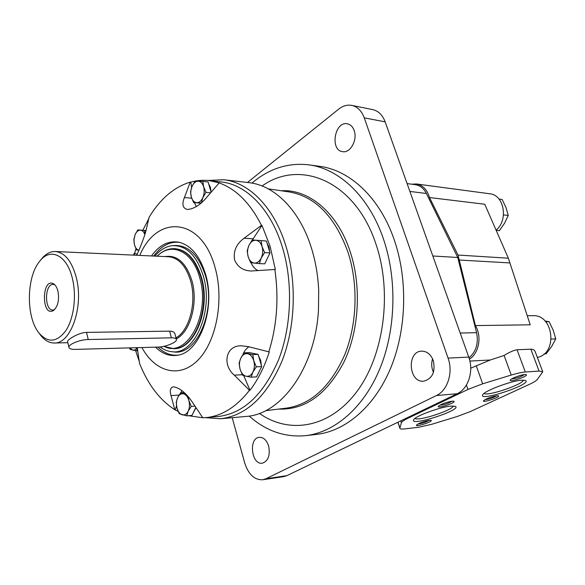<?xml version="1.0" encoding="UTF-8"?>
<svg xmlns="http://www.w3.org/2000/svg" width="585" height="585" viewBox="0 0 585 585"><rect width="100%" height="100%" fill="white"/><g stroke="black" fill="none" stroke-linecap="round" stroke-linejoin="round"><path stroke-width="0.88" d="M201.277 202.973L196.699 202.71C194.198 202.432 192.406 200.553 191.324 197.072L190.542 191.726L192.055 186.374L195.083 181.16L202.805 181.379L203.624 186.769L205.964 192.341L202.878 197.598L201.328 202.929M240.062 369.172L242.541 375.197L246.051 376.228C243.265 375.431 241.269 373.076 240.062 369.172C239.031 365.164 239.294 361.435 240.866 357.991L244.157 352.813L252.764 354.59L253.758 360.74L256.296 366.839L252.939 372.06L251.119 377.179L246.051 376.228C248.866 376.733 251.162 375.343 252.939 372.06C254.548 368.579 254.826 364.806 253.758 360.74C252.508 356.791 250.482 354.452 247.674 353.728C244.859 353.296 242.585 354.722 240.866 357.991L239.111 363.088L240.062 369.172M188.231 396.623L188.911 400.652L191.207 406.392L188.187 411.197L186.695 415.847L179.215 413.675L176.97 408.001C176.07 404.213 176.304 400.747 177.679 397.588L180.641 392.82L186.249 394.466M188.911 400.652C189.84 404.491 189.598 408.008 188.187 411.197C186.644 414.187 184.641 415.401 182.184 414.823C179.756 413.975 178.015 411.701 176.97 408.001L176.231 402.224L177.679 397.588C179.185 394.597 181.167 393.354 183.617 393.866C186.067 394.648 187.829 396.915 188.911 400.652M186.695 415.847L192.012 415.387L195.843 407.409M191.207 406.392L194.966 406.1M180.641 392.82L184.297 392.572M129.402 347.892L130.075 349.282L132.656 350.064L129.724 347.885M144.868 234.512C143.83 231.85 142.352 230.402 140.451 230.154C138.235 230.095 136.444 231.616 135.076 234.717L133.826 239.594L134.433 244.713C135.34 247.908 136.839 249.751 138.938 250.234L136.524 249.927L134.433 244.713L133.98 239.638L135.076 234.717L137.819 229.912L144.597 230.505L144.934 234.322M144.597 230.505L145.994 230.592M146.009 230.519L137.819 229.912M193.62 202.578L196.699 202.71C199.229 202.702 201.291 200.999 202.878 197.598C204.326 194.037 204.574 190.425 203.624 186.769C202.505 183.251 200.692 181.394 198.169 181.182C195.646 181.262 193.606 182.988 192.055 186.374C190.644 189.898 190.403 193.459 191.324 197.072L193.62 202.578L201.028 203.185M249.985 390.275L249.488 390.312L234.322 375.16C222.198 365.376 225.335 345.113 241.503 345.815L248.347 346.627L269.275 351.958C264.427 366.949 257.992 379.723 249.985 390.275L243.718 375.599M242.929 354.51C244.355 350.941 246.351 348.36 248.932 346.781M178.118 411.35L174.827 409.756L171.025 395.614C169.533 390.429 170.337 387.497 173.445 386.817C179.493 387.753 185.591 392.564 191.741 401.252L202.761 417.77L205.825 417.602C221.81 416.118 236.362 407.021 249.488 390.312M180.714 392.813L181.906 390.583M175.317 409.712L176.524 405.844M137.329 348.082L136.744 350.817L132.656 350.064C134.389 350.408 135.917 349.611 137.241 347.673L139.537 363.424C147.968 384.513 159.727 399.95 174.827 409.756M137.131 254.314L134.66 253.254L135.939 248.757M142.835 230.241L148.78 218.688M134.608 255.17L134.184 253.232L134.66 253.254M191.617 187.485L190.783 182.125C196.809 180.414 202.922 179.895 209.13 180.575L219.624 182.973L219.134 182.922L205.723 198.512C199.558 205.459 193.408 209.108 187.273 209.459C182.681 208.231 181.738 204.253 184.421 197.518L190.3 182.074C173.95 187.149 160.224 198.885 149.109 217.284L146.199 229.751C144.824 236.172 139.018 250.57 136.663 255.265M208.706 183.961L210.483 187.5L211.061 192.055M196.348 206.564L194.374 202.651M190.3 182.074L190.783 182.125M251.952 183.098C269.093 168.575 288.047 162.491 308.829 164.838L319.615 166.33C349.947 170.125 379.899 197.723 394.275 239.952C408.074 279.93 406.56 330.094 390.473 368.543C374.29 406.992 345.391 431.16 316.426 434.428L305.611 435.657C284.778 437.514 265.97 430.984 249.188 416.059M308.829 164.838C339.146 168.626 369.12 196.48 383.504 239.155C397.317 279.557 395.796 330.291 379.687 369.15C363.482 408.008 334.561 432.395 305.611 435.657M262.095 185.993C300.112 158.63 355.263 180.992 375.943 244.091C392.579 292.573 383.965 355.724 356.638 391.884C329.34 428.249 289.129 434.45 259.396 413.398M207.96 180.458L223.594 179.734L248.771 182.63C274.255 185.196 299.454 209.752 311.249 247.455C315.527 261.02 318.013 275.396 318.701 290.584L318.467 310.182C315.161 368.338 280.99 414.626 245.992 416.447L220.75 418.75L205.174 417.653M223.594 179.734C248.954 182.271 274.087 207.317 285.853 245.897C296.975 281.853 295.447 326.854 282.007 361.113C266.753 396.381 246.329 415.591 220.75 418.75M209.13 180.575L221.218 181.942C246.124 184.385 270.789 209.013 282.306 246.95C293.187 282.248 291.666 326.401 278.489 360.009C263.528 394.604 243.506 413.427 218.432 416.483L205.825 417.602M219.134 182.922C236.04 188.896 250.146 203.039 261.458 225.335L261.956 225.379L270.087 246.212L275.345 269.502L274.848 269.488C278.986 298.101 276.961 325.596 268.778 351.973M202.739 417.741L188.428 415.701M139.288 361.53L135.61 350.634M133.687 255.126L134.184 253.232M274.848 269.488L251.206 270.994C243.075 270.687 237.517 266.943 234.541 259.762C233.225 251.045 236.42 243.865 244.113 238.219L261.458 225.335M139.786 255.411C156.773 214.073 201.503 216.859 215.002 267.323C224.406 299.739 216.37 341.815 197.862 360.221C179.427 378.912 155.105 372.002 141.906 347.541M258.124 270.65C255.089 269.29 252.735 266.636 251.06 262.694M252.427 239.938L261.956 225.379M267.089 243.228L268.998 247.002L269.648 251.689M269.473 254.014L265.78 261.707M261.97 240.654L263.228 240.764M261.034 240.691L262.058 246.585L264.625 252.596L270.014 252.888L266.424 241.042L252.289 239.93L266.424 241.042M264.625 252.596L261.224 258.08L259.367 263.601L254.226 263.082C251.396 262.614 249.371 260.486 248.142 256.698L247.17 250.863L248.961 245.364L252.289 239.93M254.226 263.082L250.658 262.636L248.142 256.698C247.097 252.793 247.367 249.013 248.961 245.364C250.709 241.868 253.012 240.164 255.879 240.259C258.731 240.654 260.786 242.768 262.058 246.585C263.14 250.555 262.862 254.387 261.224 258.08C259.426 261.583 257.093 263.257 254.226 263.082M259.367 263.601L264.756 263.842L270.014 252.888M205.964 192.341L210.622 192.816M211.112 192.246L208.128 181.972L202.805 181.379M136.744 350.817L137.841 350.781M251.119 377.179L256.515 376.872L261.692 366.583L258.153 354.393L249.539 352.623L244.157 352.813M256.296 366.839L261.692 366.583M252.764 354.59L258.153 354.393M268.661 446.106C270.372 455.379 268.266 461.068 262.343 463.174C251.396 465.192 248.311 437.946 259.367 437.324C263.579 437.251 266.68 440.176 268.661 446.106M433.273 360.55C435.606 371.885 432.41 378.766 423.679 381.193C408.52 382.897 406.546 351.095 421.77 351.146C427.013 351.271 430.845 354.408 433.273 360.55M354.144 130.506C357.757 139.866 350.276 153.372 342.583 151.654C329.699 150.308 334.686 120.89 347.373 123.801C350.488 124.473 352.74 126.704 354.144 130.506M247.455 182.476L338.693 109.132C342.898 105.819 347.263 104.576 351.775 105.395C357.493 106.711 361.654 110.865 364.265 117.856L448.066 358.1C453.36 372.396 447.635 390.48 436.425 395.54L265.934 478.757L262.738 479.759C254.453 480.058 248.442 474.435 244.698 462.889L232.201 417.705M433.456 372.301C431.467 367.914 431.182 363.439 432.6 358.876M351.775 105.395L372.682 109.607C378.393 110.916 382.553 115.004 385.157 121.855L468.753 357.099C474.018 371.08 468.336 388.769 457.17 393.734L286.869 475.649L283.674 476.636L262.738 479.759M157.102 256.215C162.367 250.972 168.209 248.457 174.615 248.662L175.134 248.691C187.083 249.978 195.858 259.535 201.459 277.363C211.097 308.814 194.659 349.618 173.942 348.653L163.595 346.4M154.901 256.113C160.188 249.751 166.155 246.256 172.787 245.634C186.549 245.459 196.721 255.586 203.295 275.996C214.11 311.052 194.337 355.892 171.529 351.658C167.515 351.227 163.705 349.662 160.114 346.956M172.787 245.634L174.827 245.473C188.67 245.298 198.9 255.455 205.518 275.945C216.399 311.118 196.502 356.119 173.562 351.87L171.529 351.658M178.264 355.08C170.871 355.841 164.093 353.179 157.913 347.095M153.767 256.062C161.16 245.854 169.774 241.298 179.602 242.373M151.5 255.952C159.244 245.173 168.261 240.574 178.564 242.146C190.827 245.049 199.829 255.769 205.576 274.306C216.019 308.383 199.639 353.084 177.218 355.278C169.35 356.44 162.133 353.735 155.581 347.161M258.716 356.338L260.698 360.44L261.341 365.384M261.137 367.68L257.656 374.597M253.232 353.384L255.952 353.94M196.012 407.665L192.999 413.339M176.399 339.358L174.9 333.728C174.418 332.083 172.663 331.227 169.621 331.147L86.529 332.39C78.273 332.543 66.895 340.112 67.575 341.501L68.95 347.431C69.388 348.799 71.538 349.457 75.392 349.391L158.125 347.088C165.701 347.029 177.467 342.101 176.407 339.395C176.063 338.327 174.388 337.801 171.39 337.83L88.233 339.534C79.933 339.549 67.875 344.506 68.95 347.431M40.921 259.703L41.316 259.192C45.564 253.934 50.244 251.367 55.356 251.499C64.913 252.566 71.911 261.32 76.35 277.758C83.933 306.62 70.756 344.06 54.273 343.007C49.155 343.015 44.533 340.338 40.416 334.978L40.029 334.452M72.496 278.899C76.672 296.281 73.812 318.437 65.951 330.488C56.891 342.525 47.838 343.293 38.793 332.785C25.886 316.829 26.362 276.99 39.641 261.349C50.317 247.002 67.158 255.053 72.496 278.899M57.988 291.367C59.399 300.032 57.944 306.364 53.637 310.379C41.089 318.225 41.593 275.959 53.952 284.098C55.802 285.487 57.147 287.915 57.988 291.367M54.463 309.706L52.913 310.043C44.204 310.584 44.518 283.666 53.22 284.42L54.756 284.793M468.994 357.815C476.131 351.709 478.654 343.329 476.585 332.675L457.726 257.48L426.406 193.496C423.759 188.37 420.045 185.43 415.248 184.67L407.094 183.588M432.82 255.989L457.726 257.48M411.577 184.187L416.293 183.953C422.779 185.131 427.182 189.657 429.507 197.54L484.746 204.231L508.343 258.204L458.018 255.053L475.408 325.574C482.069 336.309 478.991 353.325 469.404 359.139M475.408 325.574L530.229 324.814L508.343 258.204M399.899 427.971L399.891 428.322C400.177 429.046 401.829 429.229 404.842 428.885L419.043 427.204L431.964 424.22L457.134 416.513L470.084 411.672L529.527 384.286C533.644 382.378 536.226 380.784 537.279 379.511L542.763 371.797L539.063 371.065L525.301 372.009C521.761 372.287 517.089 373.303 511.268 375.058L482.669 383.811L467.956 389.434L407.577 418.429C403.818 420.257 401.756 421.697 401.398 422.743L399.899 427.971L398.005 422.187M470.735 368.177L490.281 360.002L469.901 361.077M429.507 197.54L458.018 255.053M509.893 262.928L459.24 260.018M416.293 183.953L489.777 193.774C504.124 194.776 508.614 220.165 496.073 230.139M527.239 315.71L532.906 315.688C553.717 314.372 558.002 353.567 537.352 357.428M490.281 360.002L504.087 355.468L511.268 375.058M542.763 371.797L535.209 351.731C534.588 350.064 533.132 349.208 530.844 349.179L517.045 349.764C513.579 350.349 509.264 352.25 504.087 355.468M450.852 406.107L455.349 406.334C462.633 409.749 409.566 426.911 413.617 419.854C414.75 416.308 439.935 406.963 450.852 406.107M521.761 380.206L525.447 380.469C533.096 383.899 478.552 402.239 482.669 394.897C483.788 391.094 511.166 380.747 521.761 380.206M452.22 401.149L453.88 401.244C456.731 402.531 436.761 409.061 438.333 406.326C441.17 404.059 445.799 402.334 452.22 401.149M497.031 395.723L498.442 395.804C501.074 396.937 482.055 403.277 483.481 400.791C486.318 398.582 490.83 396.893 497.031 395.723M429.397 420.301L431.086 420.359C433.587 421.5 415.058 427.452 416.469 425.054C419.043 423.05 423.35 421.463 429.397 420.301M524.855 374.524L526.207 374.627C529.213 375.914 508.65 382.919 510.244 380.067C510.72 378.583 520.928 374.7 524.855 374.524M524.394 374.568C520.489 377.018 516.219 378.473 511.597 378.941M429.288 420.315C425.741 422.319 421.939 423.547 417.873 423.986M496.621 395.767C492.994 397.895 489.082 399.204 484.885 399.694M452.11 401.164C448.285 403.474 444.147 404.827 439.686 405.229M523.356 380.14C523.078 384.499 486.954 396.674 484.066 393.42M453.309 405.99C452.848 410.209 417.88 421.551 415.021 418.421M503.495 214.9L508.255 215.434L504.621 223.141L499.393 230.629L496.212 230.453M508.255 215.434L505.996 207.529L502.12 199.47L499.034 199.076M499.393 230.629L496.153 230.329M551.289 339.059L555.75 338.92L551.75 346.357L546.185 353.808L544.138 353.91M545.044 321.026L549.11 321.655L545.666 321.692M555.75 338.92L553.22 330.247L549.11 321.655M234.322 375.16L242.3 374.729M171.025 395.614L179.076 395.065M184.421 197.518L191.683 198.22M281.239 190.768C308.712 188.918 337.538 212.523 350.203 251.733C361.654 286.401 359.175 330.035 344.104 361.735C326.971 394.283 305.151 410.063 278.65 409.083M268.252 188.853L289.348 191.96C315.395 196.56 334.92 216.589 347.929 252.055C358.466 284.142 357.194 324.053 344.704 354.832C330.54 386.561 311.227 404.315 286.774 408.081L265.619 410.692M244.113 238.219L253.115 238.812M265.934 478.757L286.869 475.649M436.425 395.54L457.17 393.734M448.066 358.1L468.753 357.099M364.265 117.856L385.157 121.855M171.39 337.83L169.621 331.147M88.233 339.534L86.529 332.39M55.356 251.499L168.575 256.749C178.6 257.788 185.942 265.817 190.6 280.844C196.874 302.167 189.452 330.423 176.005 337.867M174.615 248.662C186.564 249.949 195.339 259.513 200.94 277.341C210.571 308.814 194.132 349.633 173.423 348.667M157.233 256.223C171.339 241.473 192.662 251.075 199.653 277.59C211.024 314.328 186.556 358.978 164.005 346.305M165.102 256.588C177.131 254.724 186.059 262.731 191.887 280.595C198.425 302.686 190.366 331.973 176.275 338.898M432.278 359.936L433.032 359.899M460.198 333.033L476.585 332.675M409.88 191.427L426.406 193.496M400.776 420.856L401.398 422.743M407.335 417.705L407.577 418.429M466.413 385.04L467.956 389.434M476.212 365.713L482.669 383.811M517.045 349.764L525.301 372.009M530.844 349.179L539.063 371.065M67.853 342.7L54.273 343.007M38.793 332.785L40.416 334.978M39.641 261.349L41.316 259.192M399.891 428.322L397.902 422.238"/></g></svg>
